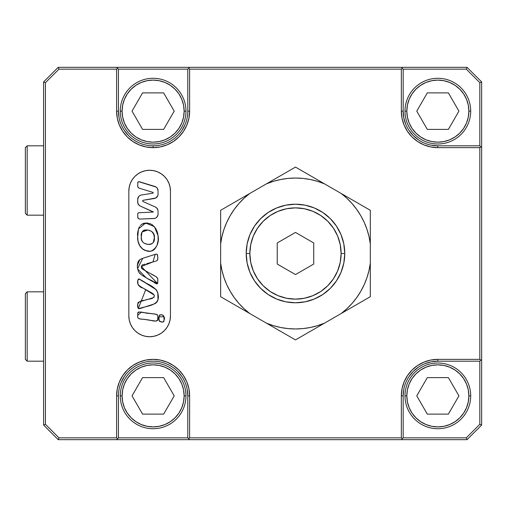 <?xml version="1.0" encoding="UTF-8"?>
<svg xmlns="http://www.w3.org/2000/svg" width="507" height="507" viewBox="0 0 507 507"><rect width="100%" height="100%" fill="white"/><g stroke="black" fill="none" stroke-linecap="round" stroke-linejoin="round"><path stroke-width="0.76" d="M27.175 215.171L25.35 213.346L27.175 215.171L43.602 215.171L27.175 215.171L27.175 145.813L43.602 145.813L27.175 145.813L27.175 215.171M25.35 147.638L27.175 145.813L25.35 147.638L25.35 213.346L25.35 147.638M27.175 361.187L25.35 359.362L27.175 361.187L43.602 361.187L27.175 361.187L27.175 291.829L43.602 291.829L27.175 291.829L27.175 361.187M25.35 293.654L27.175 291.829L25.35 293.654L25.35 359.362L25.35 293.654M185.968 111.134L184.142 111.134A31.028 31.028 0 0 1 153.114 142.163A31.028 31.028 0 0 1 122.086 111.134L120.26 111.134A32.854 32.854 0 0 0 153.114 143.988A32.854 32.854 0 0 0 185.968 111.134A32.854 32.854 0 0 1 153.114 143.988A32.854 32.854 0 0 1 120.26 111.134A32.854 32.854 0 0 1 153.114 78.281A32.854 32.854 0 0 1 185.968 111.134A32.854 32.854 0 0 0 153.114 78.281A32.854 32.854 0 0 0 120.26 111.134L122.086 111.134L122.681 105.082L124.449 99.258L127.314 93.896L131.174 89.194L135.876 85.334L141.238 82.47L147.062 80.702L153.114 80.106L159.166 80.702L164.99 82.47L170.352 85.334L175.054 89.194L178.914 93.896L181.779 99.258L183.547 105.082L184.142 111.134L183.547 117.187L181.779 123.011L178.914 128.372L175.054 133.075L170.352 136.934L164.99 139.799L159.166 141.567L153.114 142.163L147.062 141.567L141.238 139.799L135.876 136.934L131.174 133.075L127.314 128.372L124.449 123.011L122.681 117.187L122.086 111.134A31.028 31.028 0 0 1 153.114 80.106A31.028 31.028 0 0 1 184.142 111.134L185.968 111.134M142.575 129.386L163.653 129.386L174.193 111.134L163.653 92.882L142.575 92.882L132.035 111.134L142.575 129.386L132.035 111.134L142.575 92.882L163.653 92.882L174.193 111.134L163.653 129.386L142.575 129.386M127.314 128.372L131.174 133.075M170.352 136.934L175.054 133.075M178.914 93.896L175.054 89.194M135.876 85.334L131.174 89.194M470.699 111.134L468.874 111.134A31.028 31.028 0 0 1 437.845 142.163A31.028 31.028 0 0 1 406.817 111.134L404.992 111.134A32.854 32.854 0 0 0 437.845 143.988A32.854 32.854 0 0 0 470.699 111.134A32.854 32.854 0 0 1 437.845 143.988A32.854 32.854 0 0 1 404.992 111.134A32.854 32.854 0 0 1 437.845 78.281A32.854 32.854 0 0 1 470.699 111.134A32.854 32.854 0 0 0 437.845 78.281A32.854 32.854 0 0 0 404.992 111.134L406.817 111.134L407.413 105.082L409.181 99.258L412.045 93.896L415.905 89.194L420.607 85.334L425.969 82.47L431.793 80.702L437.845 80.106L443.898 80.702L449.722 82.47L455.083 85.334L459.786 89.194L463.645 93.896L466.51 99.258L468.278 105.082L468.874 111.134L468.278 117.187L466.51 123.011L463.645 128.372L459.786 133.075L455.083 136.934L449.722 139.799L443.898 141.567L437.845 142.163L431.793 141.567L425.969 139.799L420.607 136.934L415.905 133.075L412.045 128.372L409.181 123.011L407.413 117.187L406.817 111.134A31.028 31.028 0 0 1 437.845 80.106A31.028 31.028 0 0 1 468.874 111.134L470.699 111.134M427.306 129.386L448.384 129.386L458.924 111.134L448.384 92.882L427.306 92.882L416.767 111.134L427.306 129.386L416.767 111.134L427.306 92.882L448.384 92.882L458.924 111.134L448.384 129.386L427.306 129.386M455.083 136.934L459.786 133.075M463.645 93.896L459.786 89.194M420.607 85.334L415.905 89.194M470.699 395.866L468.874 395.866A31.028 31.028 0 0 1 437.845 426.894A31.028 31.028 0 0 1 406.817 395.866L404.992 395.866A32.854 32.854 0 0 0 437.845 428.719A32.854 32.854 0 0 0 470.699 395.866A32.854 32.854 0 0 1 437.845 428.719A32.854 32.854 0 0 1 404.992 395.866A32.854 32.854 0 0 1 437.845 363.012A32.854 32.854 0 0 1 470.699 395.866A32.854 32.854 0 0 0 437.845 363.012A32.854 32.854 0 0 0 404.992 395.866L406.817 395.866L407.413 389.813L409.181 383.989L412.045 378.628L415.905 373.925L420.607 370.066L425.969 367.201L431.793 365.433L437.845 364.837L443.898 365.433L449.722 367.201L455.083 370.066L459.786 373.925L463.645 378.628L466.51 383.989L468.278 389.813L468.874 395.866L468.278 401.918L466.51 407.742L463.645 413.104L459.786 417.806L455.083 421.666L449.722 424.53L443.898 426.298L437.845 426.894L431.793 426.298L425.969 424.53L420.607 421.666L415.905 417.806L412.045 413.104L409.181 407.742L407.413 401.918L406.817 395.866A31.028 31.028 0 0 1 437.845 364.837A31.028 31.028 0 0 1 468.874 395.866L470.699 395.866M427.306 414.118L448.384 414.118L458.924 395.866L448.384 377.614L427.306 377.614L416.767 395.866L427.306 414.118L416.767 395.866L427.306 377.614L448.384 377.614L458.924 395.866L448.384 414.118L427.306 414.118M455.083 421.666L459.786 417.806M463.645 378.628L459.786 373.925M420.607 370.066L415.905 373.925M185.968 395.866L184.142 395.866A31.028 31.028 0 0 1 153.114 426.894A31.028 31.028 0 0 1 122.086 395.866L120.26 395.866A32.854 32.854 0 0 0 153.114 428.719A32.854 32.854 0 0 0 185.968 395.866A32.854 32.854 0 0 1 153.114 428.719A32.854 32.854 0 0 1 120.26 395.866A32.854 32.854 0 0 1 153.114 363.012A32.854 32.854 0 0 1 185.968 395.866A32.854 32.854 0 0 0 153.114 363.012A32.854 32.854 0 0 0 120.26 395.866L122.086 395.866L122.681 389.813L124.449 383.989L127.314 378.628L131.174 373.925L135.876 370.066L141.238 367.201L147.062 365.433L153.114 364.837L159.166 365.433L164.99 367.201L170.352 370.066L175.054 373.925L178.914 378.628L181.779 383.989L183.547 389.813L184.142 395.866L183.547 401.918L181.779 407.742L178.914 413.104L175.054 417.806L170.352 421.666L164.99 424.53L159.166 426.298L153.114 426.894L147.062 426.298L141.238 424.53L135.876 421.666L131.174 417.806L127.314 413.104L124.449 407.742L122.681 401.918L122.086 395.866A31.028 31.028 0 0 1 153.114 364.837A31.028 31.028 0 0 1 184.142 395.866L185.968 395.866M142.575 414.118L163.653 414.118L174.193 395.866L163.653 377.614L142.575 377.614L132.035 395.866L142.575 414.118L132.035 395.866L142.575 377.614L163.653 377.614L174.193 395.866L163.653 414.118L142.575 414.118M127.314 413.104L131.174 417.806M170.352 421.666L175.054 417.806M178.914 378.628L175.054 373.925M135.876 370.066L131.174 373.925M344.76 253.5L341.11 253.5A45.63 45.63 0 0 1 295.48 299.13A45.63 45.63 0 0 1 249.85 253.5L246.199 253.5A49.28 49.28 0 0 0 295.48 302.78A49.28 49.28 0 0 0 344.76 253.5A49.28 49.28 0 0 0 295.48 204.22A49.28 49.28 0 0 0 246.199 253.5L249.85 253.5L250.724 262.404L253.323 270.96L257.537 278.85L263.215 285.764L270.13 291.443L278.02 295.657L286.575 298.255L295.48 299.13L304.384 298.255L312.939 295.657L320.83 291.443L327.744 285.764L333.422 278.85L337.637 270.96L340.235 262.404L341.11 253.5L340.235 244.596L337.637 236.04L333.422 228.15L327.744 221.236L320.83 215.557L312.939 211.343L304.384 208.745L295.48 207.87L286.575 208.745L278.02 211.343L270.13 215.557L263.215 221.236L257.537 228.15L253.323 236.04L250.724 244.596L249.85 253.5A45.63 45.63 0 0 1 295.48 207.87A45.63 45.63 0 0 1 341.11 253.5L344.76 253.5L343.816 263.114L341.008 272.36L336.458 280.878L330.323 288.344L322.858 294.478L314.34 299.029L305.094 301.836L295.48 302.78L285.866 301.836L276.619 299.029L268.102 294.478L260.636 288.344L254.501 280.878L249.951 272.36L247.143 263.114L246.199 253.5L247.143 243.886L249.951 234.64L254.501 226.122L260.636 218.656L268.102 212.522L276.619 207.971L285.866 205.164L295.48 204.22L305.094 205.164L314.34 207.971L322.858 212.522L330.323 218.656L336.458 226.122L341.008 234.64L343.816 243.886L344.76 253.5M153.329 242.251L154.356 237.65C155.96 247.587 139.457 245.724 141.345 236.731L141.884 232.58L143.595 230.4L144.926 229.982L148.076 230.064L151.675 231.395L153.722 234.215L154.356 237.65L154.09 240.438L153.266 242.365L152.366 243.43L150.49 244.361L152.341 243.449M141.745 240.179L142.359 241.44L141.421 239.184L141.345 236.731C139.368 226.604 155.763 228.784 154.356 237.65L154.286 236.953M142.581 241.782L141.89 240.502M151.156 244.146L147.67 244.342L144.292 243.303M154.356 249.431L157.043 245.325L158.108 240.533L158.051 235.628C159.293 242.714 156.967 247.904 151.067 251.199C142.942 251.18 138.449 246.979 137.574 238.582L138.481 228.879L145.623 223.017L154.401 226.654L158.051 235.628L157.671 233.239M157.652 233.163L155.839 228.632M155.852 228.651L152.544 224.943M152.601 224.981L150.452 223.79L145.623 223.017L148.088 223.137M148.095 223.137L142.093 224.005L140.268 225.659M139.52 226.718L138.5 228.828M155.985 254.134L156.783 254.14L155.161 254.368L152.968 261.942L141.352 266.53L157.569 283.527L146.219 277.887L137.473 268.805L142.746 258.304L155.167 254.362L142.778 258.291M142.72 258.31L139.767 259.73L137.359 265.446M137.879 262.322L138.607 260.839L137.505 263.925L137.327 267.164M137.353 265.548L137.327 267.176L138.519 271.891L141.345 274.8M139.52 273.248L141.529 274.933M142.08 275.307L151.897 281.157M153.925 282.393L156.036 283.622L157.303 283.762M155.104 283.14L156.036 283.622M155.281 283.242L155.643 283.438M138.177 308.25L139.64 308.674L154.375 303.889L157.037 301.982L158.032 299.757L157.778 292.469L156.156 289.655L139.64 279.23C145.813 284.193 157.17 286.062 158.228 295.207C159.978 306.152 145.87 305.822 138.842 308.681C135.217 304.536 139.767 300.112 144.457 300.385C147.48 298.598 154.553 299.814 154.236 295.099L142.778 287.932C138.55 287.735 135.268 279.953 139.64 279.23L138.487 278.97L137.777 280.466L137.929 284.116L139.311 286.037L138.671 285.536M137.841 280.073L137.752 281.271M137.803 283.312L137.929 284.116M138.208 284.902L141.402 287.165M141.51 287.222L145.75 289.63L138.316 308.421M149.616 313.358L141.257 312.261L137.689 315.354C137.048 308.896 145.503 313.96 149.21 313.307C152.157 314.315 158.678 312.73 157.823 317.68L157.816 316.083L157.17 314.638L157.62 315.259M162.443 322.008L163.717 321.736L162.791 322.04L163.881 321.444L164.046 320.107C163.33 324.588 156.758 320.563 159.002 316.805L159.122 320.817M158.957 319.594L159.534 321.318L161.467 321.837L159.534 321.318M139.888 219.068A2.193 2.193 0 0 1 137.695 216.876A2.193 2.193 0 0 0 139.051 218.904L139.888 219.068A2.193 2.193 0 0 0 139.97 219.068A2.193 2.193 0 0 1 139.888 219.068A2.193 2.193 0 0 0 139.97 219.068L153.836 218.542A4.379 4.379 0 0 0 157.969 215L158.051 214.163A4.379 4.379 0 0 0 158.051 214.163A4.379 4.379 0 0 1 153.836 218.542L139.97 219.068L154.667 218.428M166.961 327.465A20.806 20.806 0 0 0 170.453 315.931A20.806 20.806 0 0 1 149.647 336.73A20.806 20.806 0 0 0 153.691 336.331M153.722 336.325A20.806 20.806 0 0 0 161.194 333.232L157.607 335.146L153.703 336.331L149.647 336.73L145.585 336.331L141.681 335.146L138.088 333.219L134.932 330.634L132.346 327.484L130.426 323.884L129.241 319.98L128.841 315.924L128.841 191.076L129.241 187.02L130.426 183.116L132.346 179.516L134.932 176.366L138.088 173.781L141.681 171.854L145.585 170.669L149.647 170.27L153.703 170.669L157.607 171.854L161.207 173.781L164.357 176.366L166.949 179.516L168.869 183.116L170.054 187.02L170.453 191.076L170.453 315.924L170.054 319.98L168.869 323.884L166.949 327.484L164.357 330.634L161.207 333.219M161.213 333.213A20.806 20.806 0 0 0 166.936 327.497M153.114 145.813A34.679 34.679 0 0 0 187.793 111.134L189.618 111.134A36.504 36.504 0 0 1 153.114 147.638L153.114 145.813A34.679 34.679 0 0 1 118.435 111.134A34.679 34.679 0 0 0 153.114 145.813L153.114 147.638L145.991 146.935L139.146 144.863L132.834 141.485L127.301 136.947L122.764 131.414L119.386 125.102L117.313 118.258L116.61 111.134L116.61 69.155L58.958 69.155L45.427 82.685L45.427 424.315L58.958 437.845L116.61 437.845L116.61 395.866L117.313 388.742L119.386 381.898L122.764 375.586L127.301 370.053L132.834 365.515L139.146 362.137L145.991 360.065L153.114 359.362L160.237 360.065L167.082 362.137L173.394 365.515L178.927 370.053L183.464 375.586L186.842 381.898L188.915 388.742L189.618 395.866L189.618 437.845L401.341 437.845L401.341 395.866L402.045 388.742L404.117 381.898L407.495 375.586L412.033 370.053L417.565 365.515L423.877 362.137L430.722 360.065L437.845 359.362L479.825 359.362L479.825 147.638L437.845 147.638L430.722 146.935L423.877 144.863L417.565 141.485L412.033 136.947L407.495 131.414L404.117 125.102L402.045 118.258L401.341 111.134L401.341 69.155L189.618 69.155L189.618 111.134L188.915 118.258L186.842 125.102L183.464 131.414L178.927 136.947L173.394 141.485L167.082 144.863L160.237 146.935L153.114 147.638A36.504 36.504 0 0 1 116.61 111.134L118.435 111.134L118.435 69.155L187.793 69.155L187.793 111.134A34.679 34.679 0 0 1 153.114 145.813M370.313 211.438L370.313 218.403M370.313 226.743L370.313 229.918M370.313 235.248L370.313 288.591M370.313 271.758L370.313 277.088M220.646 295.562L220.646 288.597M220.646 280.257L220.646 277.082M220.646 271.752L220.646 218.409M220.646 235.242L220.646 229.912M220.646 226.762L220.646 243.804A75.461 75.461 0 0 1 249.666 193.541L220.646 210.297L220.646 226.762L220.646 210.297L295.48 167.088L324.499 183.845L317.496 181.322L310.278 179.503L302.913 178.407L295.53 178.039M366.96 229.316L368.995 236.477L366.96 229.316L364.229 222.396L360.832 215.773L356.795 209.518L352.162 203.687L346.978 198.345L341.293 193.541L370.313 210.297L370.313 243.804L370.313 210.297L341.293 193.541A75.461 75.461 0 0 1 370.313 243.804L368.995 236.477M370.313 280.238L370.313 263.196A75.461 75.461 0 0 1 341.293 313.459L370.313 296.703L370.313 280.238L370.313 296.703L341.293 313.459L346.978 308.655L352.162 303.313L356.776 297.514M295.48 328.961L302.913 328.593L310.278 327.497L317.496 325.678L324.499 323.155A75.461 75.461 0 0 1 266.46 323.155L295.48 339.912L341.293 313.459L295.48 339.912L266.46 323.155L273.463 325.678L280.682 327.497L288.046 328.593L295.429 328.961M223.999 277.684L221.965 270.523L223.999 277.684L226.73 284.604L230.127 291.227L234.164 297.482L238.797 303.313L243.981 308.655L249.666 313.459L220.646 296.703L220.646 263.196L220.646 296.703L249.666 313.459A75.461 75.461 0 0 1 220.646 263.196L221.965 270.523M295.48 178.039L288.046 178.407L280.682 179.503L273.463 181.322L266.46 183.845A75.461 75.461 0 0 1 324.499 183.845L295.48 167.088L249.666 193.541L243.981 198.345L238.797 203.687L234.183 209.486M405.815 124.418L403.832 117.903L403.166 111.134L403.166 69.155L466.294 69.155L479.825 82.685L479.825 145.813L481.65 147.638L481.65 81.931L467.048 67.33L481.65 81.931L481.65 425.069L481.65 359.362L480.737 360.274L479.825 359.362L479.825 147.638L480.737 146.726L481.65 147.638L481.65 359.362L479.825 361.187L479.825 424.315L466.294 437.845L403.166 437.845L401.341 439.67L58.204 439.67L58.958 437.845L116.61 437.845L117.523 438.758L116.61 439.67L58.204 439.67L58.958 437.845L45.427 424.315L43.602 425.069L43.602 81.931L45.427 82.685L45.427 424.315L43.602 425.069L58.204 439.67L43.602 425.069L43.602 81.931L45.427 82.685L58.958 69.155L58.204 67.33L401.341 67.33L402.254 68.242L401.341 69.155L189.618 69.155L188.705 68.242L189.618 67.33L467.048 67.33L401.341 67.33L402.254 68.242L401.341 69.155L401.341 111.134L403.166 111.134A34.679 34.679 0 0 0 437.845 145.813L431.077 145.148M403.832 389.097L403.166 395.866L401.341 395.866L401.341 437.845L402.254 438.758L401.341 439.67L467.048 439.67L481.65 425.069L467.048 439.67L189.618 439.67L188.705 438.758L189.618 437.845L401.341 437.845L402.254 438.758L403.166 437.845L403.166 395.866A34.679 34.679 0 0 1 437.845 361.187A34.679 34.679 0 0 0 403.166 395.866L401.341 395.866A36.504 36.504 0 0 1 437.845 359.362L437.845 361.187L437.845 359.362L479.825 359.362L480.737 360.274L479.825 361.187L437.845 361.187L431.077 361.852L424.562 363.836M187.793 395.866L187.793 437.845L189.618 439.67L116.61 439.67L117.523 438.758L116.61 437.845L116.61 395.866L118.435 395.866A34.679 34.679 0 0 1 153.114 361.187A34.679 34.679 0 0 1 187.793 395.866A34.679 34.679 0 0 0 153.114 361.187A34.679 34.679 0 0 0 118.435 395.866L116.61 395.866A36.504 36.504 0 0 1 153.114 359.362A36.504 36.504 0 0 1 189.618 395.866L187.793 395.866L189.618 395.866L189.618 437.845L188.705 438.758L187.793 437.845L118.435 437.845L117.523 438.758L118.435 437.845L118.435 395.866L118.435 437.845L187.793 437.845L187.793 395.866L187.127 389.097M58.204 67.33L43.602 81.931L58.204 67.33L116.61 67.33L117.523 68.242L116.61 69.155L58.958 69.155L58.204 67.33M409.01 376.6L413.325 371.346L418.579 367.03M121.078 382.595L124.278 376.6M177.634 371.346L181.95 376.6M185.15 124.405L181.95 130.4M128.594 135.654L124.278 130.4M119.101 117.903L118.435 111.134L118.435 69.155L187.793 69.155L187.793 111.134L189.618 111.134L189.618 69.155L188.705 68.242L187.793 69.155L189.618 67.33L116.61 67.33L118.435 69.155L117.523 68.242L116.61 69.155L116.61 111.134L118.435 111.134M418.579 139.97L413.325 135.654L409.01 130.4M437.845 145.813L437.845 147.638L479.825 147.638L480.737 146.726L479.825 145.813L437.845 145.813A34.679 34.679 0 0 1 403.166 111.134L403.166 69.155L402.254 68.242L403.166 69.155L466.294 69.155L467.048 67.33L466.294 69.155L479.825 82.685L479.825 145.813L437.845 145.813L437.845 147.638A36.504 36.504 0 0 1 401.341 111.134L403.166 111.134M481.65 81.931L479.825 82.685L481.65 81.931M403.166 395.866L403.166 437.845L466.294 437.845L467.048 439.67L466.294 437.845L479.825 424.315L479.825 361.187L437.845 361.187M479.825 424.315L481.65 425.069L479.825 424.315M149.647 336.73A20.806 20.806 0 0 1 128.841 315.924L128.841 191.076A20.806 20.806 0 0 1 149.647 170.27A20.806 20.806 0 0 1 170.453 191.076L170.453 315.924M128.841 315.943A20.806 20.806 0 0 0 129.234 319.961M129.241 320.006A20.806 20.806 0 0 0 132.327 327.459M132.359 327.503A20.806 20.806 0 0 0 134.919 330.621M134.944 330.646A20.806 20.806 0 0 0 138.069 333.213M138.1 333.232A20.806 20.806 0 0 0 145.566 336.325M145.604 336.331A20.806 20.806 0 0 0 149.628 336.73M158.051 214.163L158.051 211.064A4.379 4.379 0 0 0 156.511 207.731L155.453 207.065A4.379 4.379 0 0 1 158.051 211.064L157.873 209.822L156.517 207.731M143.025 201.526L155.453 207.065L143.025 201.526A0.659 0.659 0 0 1 143.189 200.278A0.659 0.659 0 0 0 143.025 201.526L143.025 201.526M154.356 198.51L143.189 200.278L155.814 198.009A4.379 4.379 0 0 0 155.814 198.003L157.778 195.702L158.051 194.181A4.379 4.379 0 0 0 158.051 194.181A4.379 4.379 0 0 1 154.356 198.51M156.2 187.102L157.189 188.072L156.2 187.102A4.379 4.379 0 0 0 156.194 187.102L138.785 181.696A1.312 1.312 0 0 0 138.785 181.696L137.834 182.4A1.312 1.312 0 0 0 137.695 182.989A1.312 1.312 0 0 1 139.393 181.734L154.952 186.494A4.379 4.379 0 0 1 158.051 190.683L158.051 194.181L158.051 190.683L157.189 188.072L157.829 189.307M137.834 182.4L137.695 186.101A2.193 2.193 0 0 0 139.248 188.192A2.193 2.193 0 0 1 137.695 186.101L138.126 187.4L139.248 188.192L152.873 192.362A0.437 0.437 0 0 1 152.81 193.211A0.437 0.437 0 0 0 152.873 192.362L152.873 192.362M141.39 195.018L152.81 193.211L141.39 195.018A4.379 4.379 0 0 0 137.967 197.831L138.747 196.501L137.695 199.346A4.379 4.379 0 0 1 141.39 195.018L152.81 193.211M137.695 202.065L137.695 199.346L137.879 203.307A4.379 4.379 0 0 0 140.293 206.07A4.379 4.379 0 0 1 137.695 202.065L137.695 199.346M153.158 211.799L140.293 206.07L153.285 212.04L138.962 212.75A1.312 1.312 0 0 0 138.062 213.149L137.695 214.062A1.312 1.312 0 0 1 138.962 212.75L138.474 212.864M137.695 214.062L137.86 217.718L139.051 218.904M163.717 321.736L164.046 320.107C166.062 316.374 160.06 312.122 159.002 316.805L158.983 317.807M164.027 319.442L163.894 316.108L162.348 314.986L162.994 315.158M164.002 316.818L159.002 316.805L159.699 314.98L159.268 315.493M137.689 314.555L137.689 315.354C136.789 320.462 143.316 318.643 146.295 319.721C149.964 319.448 158.349 324.03 157.823 317.68L157.842 317.281M137.695 316.159L137.701 317.363L138.354 318.364L139.837 318.947L144.641 319.429M145.427 319.562L152.594 320.646M154.971 320.975L153.836 320.817M156.264 321.07L157.582 320.481L157.823 317.68M154.413 303.87L155.218 303.478M157.639 283.413L157.797 279.186M157.816 281.867L157.829 280.289M157.816 279.484L157.658 278.261L156.245 276.841L143.861 269.895M155.478 276.359L151.34 273.957M145.579 270.846L141.789 268.463L141.339 266.733M141.352 266.53L142.011 265.129L145.11 264.096M146.681 263.678L149.812 262.867M147.467 263.482L156.498 260.94L157.132 260.56L157.848 258.646L157.468 260.211L156.859 260.75M157.848 258.614L157.525 254.806L156.783 254.14M137.479 233.676L138.481 228.879L137.479 233.676L137.999 241.002L139.717 245.591L142.892 249.305M138.715 243.404L139.717 245.591M145.046 250.483L142.898 249.305L147.442 251.206M149.901 251.377L152.284 250.781L149.907 251.377L147.442 251.199M152.284 250.781L153.393 250.173M170.453 191.069A20.806 20.806 0 0 0 166.961 179.535M166.936 179.503A20.806 20.806 0 0 0 161.213 173.787M161.194 173.768A20.806 20.806 0 0 0 153.722 170.675M153.691 170.669A20.806 20.806 0 0 0 149.666 170.27M149.628 170.27A20.806 20.806 0 0 0 145.604 170.669M145.566 170.675A20.806 20.806 0 0 0 138.1 173.768M138.069 173.787A20.806 20.806 0 0 0 134.944 176.354M134.919 176.379A20.806 20.806 0 0 0 132.359 179.497M132.327 179.541A20.806 20.806 0 0 0 129.241 186.994M129.234 187.039A20.806 20.806 0 0 0 128.841 191.057M164.357 176.366L163.793 175.821M157.607 171.854L157.018 171.62M138.975 227.719L139.539 226.686M143.196 223.473L145.623 223.017L142.093 224.005M155.231 248.531L157.043 245.325M150.49 280.339L152.848 281.727M142.746 258.304L141.225 258.938M145.015 257.543L144.292 257.765M146.631 257.068L145.851 257.296M157.829 257.005L157.157 254.305M152.968 261.942L156.498 260.94M142.454 264.92L142.879 264.768M139.248 308.725L138.405 308.497M138.005 307.869L138.17 308.25M137.809 305.296L137.917 307.451M137.91 302.939L137.803 305.018M138.658 302.102L138.081 302.609M144.229 300.448L139.431 301.741M146.567 299.776L145.782 300.011M152.892 293.566L154.337 295.473L153.938 297.457L147.36 299.548M151.834 292.957L152.189 293.147M138.842 278.901L138.487 278.97M145.224 282.507L143.069 281.17M149.426 285.111L146.624 283.394M150.833 285.935L152.233 286.759M157.778 292.463L158.209 298.135M156.099 302.901L155.269 303.446M144.425 307.134L151.308 304.948M140.452 308.446L143.544 307.432M138.386 312.052L138.855 311.938M146.022 312.952L140.553 312.166M147.619 313.13L149.223 313.307L147.619 313.13M157.785 319.283L157.785 318.884M147.81 319.968L150.991 320.43L147.803 319.968M141.846 319.131L142.245 319.157M141.447 319.112L139.057 318.751M161.79 321.894L162.113 321.958M159.99 314.847L161.353 314.904L159.699 314.98M161.689 314.923L161.353 314.904M156.188 217.75L155.459 218.162L156.828 217.205L157.969 215M142.822 200.468L143.189 200.278M158.051 235.628L156.942 230.85M139.552 226.667L138.481 228.879M141.104 247.631L142.898 249.305M153.374 250.179L154.369 249.419M143.811 242.98L143.272 242.542M148.95 256.39L147.41 256.846M139.767 259.73L138.607 260.839M137.327 267.176L138.519 271.891M142.017 275.269L149.077 279.528M156.46 283.781L157.259 283.781L157.791 282.741M157.747 278.666L156.245 276.841M143.449 269.661L142.087 268.748M141.554 268.133L141.333 266.935M151.403 262.411L152.189 262.176M157.132 260.56L157.664 259.793L157.854 257.816M155.979 254.134L155.167 254.362M142.473 280.815L139.235 279.021M137.765 282.076L137.803 283.299M142.917 288.014L151.473 292.761M139.653 308.674L140.052 308.573M152.861 304.441L154.394 303.877M158.032 299.757L158.152 298.953M156.156 289.655L153.627 287.608M157.848 316.881L157.81 316.076M157.436 314.91L156.441 314.34L149.223 313.307M138.626 311.963L137.853 312.553L137.689 314.15M137.676 316.558L137.701 317.363M144.634 319.429L145.433 319.568M150.991 320.43L155.757 321.051M160.142 321.634L160.478 321.717M164.034 318.111L164.027 317.445M162.348 314.986L162.018 314.948M142.847 201.412L142.701 200.639M158.051 194.181L158.051 190.683M153 192.426L152.949 193.167M139.938 195.525L138.747 196.501M137.879 203.307L139.229 205.398L140.293 206.07M154.191 236.256L154.236 236.604M154.109 235.559L154.046 235.21M153.722 234.215L153.437 233.594M152.651 232.402L152.214 231.889M149.464 230.4L148.766 230.178M147.727 230.032L142.188 231.953M141.789 232.859L141.352 235.324M147.379 230.001L147.03 229.963M146.751 229.931L146.327 229.912M143.044 230.837L142.587 231.376M141.77 232.916L141.504 233.93M141.377 238.841L141.421 239.184M146.333 244.089L146.998 244.247M147.67 244.342L149.793 244.463M153.596 241.744L154.09 240.438M154.223 239.748L154.299 239.05M324.499 183.845L341.293 193.541L324.499 183.845M266.46 323.155L249.666 313.459L266.46 323.155M313.732 264.039L295.48 274.579L277.228 264.039L277.228 242.961L295.48 232.421L313.732 242.961L313.732 264.039L295.48 274.579L277.228 264.039L277.228 242.961L295.48 232.421L313.732 242.961L313.732 264.039M234.164 209.518L230.127 215.773L226.73 222.396L223.999 229.316L221.965 236.477L220.646 243.804L220.646 263.196M356.795 297.482L360.832 291.227L364.229 284.604L366.96 277.684L368.995 270.523L370.313 263.196L370.313 243.804"/></g></svg>
